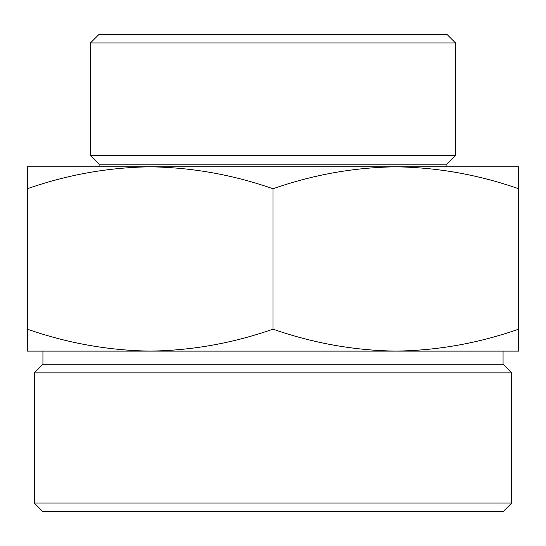 <?xml version="1.0" encoding="UTF-8"?>
<svg xmlns="http://www.w3.org/2000/svg" width="546" height="546" viewBox="0 0 546 546"><rect width="100%" height="100%" fill="white"/><g stroke="black" fill="none" stroke-linecap="round" stroke-linejoin="round"><path stroke-width="0.82" d="M518.7 188.759C478.583 174.747 437.633 167.431 395.85 166.817L518.7 166.817L518.7 351.105L395.85 351.105C437.721 350.512 478.671 343.195 518.7 329.163M395.85 166.817C353.979 167.41 313.029 174.72 273 188.759C232.883 174.747 191.933 167.431 150.15 166.817L446.908 166.817L446.908 164.189L455.521 155.576L455.521 42.936L90.479 42.936L99.092 34.323L446.908 34.323L455.521 42.936M150.15 166.817C108.279 167.41 67.329 174.72 27.3 188.759L27.3 166.817L150.15 166.817L99.092 166.817L99.092 164.189L446.908 164.189M27.3 351.105L27.3 329.163C67.417 343.175 108.367 350.491 150.15 351.105C192.021 350.512 232.971 343.195 273 329.163C313.117 343.175 354.067 350.491 395.85 351.105L27.3 351.105M511.677 503.064L34.323 503.064L42.936 511.677L503.064 511.677L511.677 503.064L511.677 372.87L34.323 372.87L42.936 364.257L503.064 364.257L503.064 351.105M99.092 164.189L90.479 155.576L455.521 155.576M90.479 155.576L90.479 42.936M42.936 364.257L42.936 351.105M34.323 503.064L34.323 372.87M27.3 329.163L27.3 188.759M273 329.163L273 188.759M503.064 364.257L511.677 372.87"/></g></svg>
